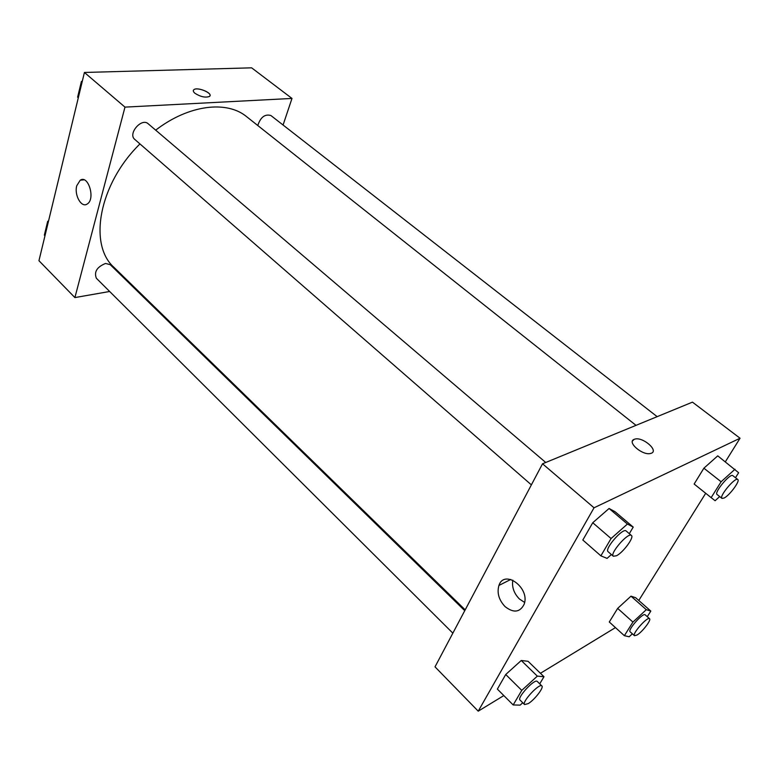 <?xml version="1.0" encoding="UTF-8"?>
<svg xmlns="http://www.w3.org/2000/svg" width="779" height="779" viewBox="0 0 779 779"><rect width="100%" height="100%" fill="white"/><g stroke="black" fill="none" stroke-linecap="round" stroke-linejoin="round"><path stroke-width="1.17" d="M109.644 291.482L74.901 297.578L38.95 260.712L84.414 72.466L251.627 67.831L291.989 98.436L283.069 125.02M195.032 93.344C193.221 91.815 192.832 90.588 193.874 89.682C197.467 86.488 213.816 93.597 209.454 96.46C205.413 97.872 200.612 96.839 195.032 93.344M74.901 297.578L124.981 107.122L84.414 72.466M124.981 107.122L291.989 98.436M209.999 95.72C211.469 92.302 196.941 86.859 193.874 89.682L193.338 90.413M76.77 185.714L80.227 180.202C88.368 174.506 95.661 199.258 87.209 204.001C81.493 208.256 74.054 195.139 76.77 185.714M134.28 287.149L133.423 287.305M464.761 610.678L110.199 264.646L105.525 263.458C96.927 266.983 93.879 271.92 96.372 278.259L452.852 633.161M657.155 416.658L270.868 115.506C264.918 113.841 260.556 117.181 257.771 125.507M545.738 462.483L148.185 123.764C141.583 117.444 127.571 133.842 134.786 139.422L531.375 484.869M636.015 425.353L246.661 116.704C226.893 100.248 188.83 104.629 155.683 130.151M139.957 143.93C98.816 184.156 88.193 244.84 114.055 267.421L465.19 609.869M503.828 695.579L478.228 711.169L435.013 666.853L542.535 463.797L692.453 402.139L740.05 438.236L725.366 461.762M638.79 600.463L705.696 493.282M521.258 660.495L505.727 674.507L497.362 689.103L505.727 674.507L521.258 660.495L528.074 661.303L521.258 660.495L537.335 676.133L543.976 676.717L539.73 683.845M609.071 508.483L592.751 522.728L582.828 540.022L592.751 522.728L609.071 508.483L615.098 511.754L609.071 508.483L627.426 524.043L633.22 527.101L629.305 533.673M717.751 455.851L703.885 468.198L694.138 484.041L703.885 468.198L717.751 455.851L738.638 472.726L735.473 477.722M615.459 627.601L540.431 673.29M478.228 711.169L594.036 507.791L740.05 438.236M617.659 608.389L609.285 622.002L617.659 608.389L630.99 596.169L617.659 608.389L632.928 622.08L646.288 609.684L650.825 611.087L647.261 616.686M635.693 597.736L630.99 596.169L635.693 597.736L650.825 611.087M505.016 606.559C498.852 599.927 496.827 592.887 498.93 585.448C504.276 568.797 530.392 587.979 524.121 604.329C519.924 612.469 513.556 613.219 505.016 606.559M594.036 507.791L542.535 463.797M650.786 453.407C659.755 451.226 642.694 436.308 634.661 439.181L634.164 439.366L634.661 439.181C642.704 436.308 659.755 451.226 650.786 453.397C642.948 456.085 626.443 442.024 634.164 439.356L632.529 440.904M512.786 580.141C511.745 587.064 513.936 593.345 519.389 598.973L524.618 602.43M522.748 702.746L520.158 705.122L513.186 704.956L521.764 690.369L537.335 676.133M541.872 685.939L537.276 681.45C534.9 678.188 516.75 697.702 520.012 700.029L524.579 704.576L528.289 703.593C534.598 699.824 544.131 687.458 541.872 685.939C539.545 682.716 521.365 702.288 524.579 704.576M543.976 676.717L528.074 661.303M513.186 704.956L497.362 689.103M521.764 690.369L505.727 674.507M611.379 554.551L607.084 558.387L600.882 555.846L611.067 538.532L627.426 524.043M631.409 535.465L626.15 530.986C623.025 527.383 604.085 549.156 608.117 551.707L613.326 556.245L616.51 555.748C623.219 552.447 634.398 537.267 631.409 535.465C628.341 531.911 609.344 553.742 613.326 556.245M633.22 527.101L615.098 511.754M600.882 555.846L582.828 540.022M611.067 538.532L592.751 522.728M632.363 633.794L629.189 636.755L624.369 635.693L632.928 622.08M649.55 618.711L645.168 614.826C643.152 612.255 627.358 630.075 630.133 631.788L634.486 635.713L637.086 635.002C642.393 631.857 651.575 619.88 649.55 618.711C647.573 616.17 631.74 634.028 634.486 635.713M646.288 609.684L630.99 596.169M624.369 635.693L609.285 622.002M719.679 496.564L715.112 500.722L711.149 497.635L721.12 481.763L735.006 469.231M737.771 479.513L732.835 475.657C730.293 472.892 713.759 492.688 717.089 494.499L721.977 498.394L724.139 498.024C729.641 495.366 740.362 480.838 737.771 479.513C735.279 476.777 718.696 496.613 721.977 498.394M711.149 497.635L694.138 484.041M721.12 481.763L703.885 468.198M44.978 235.774L44.354 235.151L47.675 221.372L48.59 220.808M48.298 221.986L47.675 221.372M78.299 97.765L77.618 97.171L81.386 81.552L82.35 81.006M82.068 82.146L81.386 81.552M80.227 180.202L84.015 179.832M498.93 585.448L510.81 579.44"/></g></svg>
